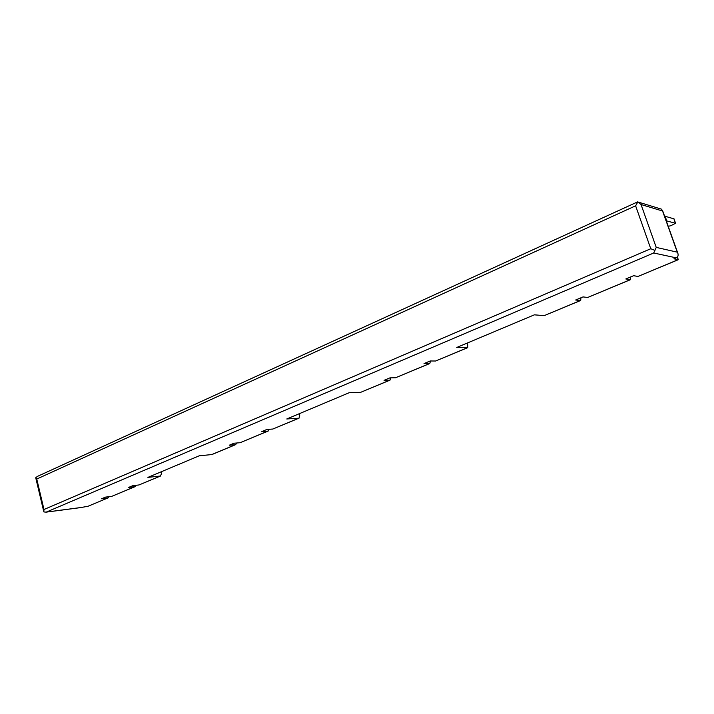 <?xml version="1.0" encoding="UTF-8"?>
<svg xmlns="http://www.w3.org/2000/svg" width="714" height="714" viewBox="0 0 714 714"><rect width="100%" height="100%" fill="white"/><g stroke="black" fill="none" stroke-linecap="round" stroke-linejoin="round"><path stroke-width="1.07" d="M637.834 201.964L661.325 209.104L662.556 211.005L641.047 204.516L637.834 201.964L635.612 205.81L36.753 479.049L35.727 477.755L43.849 511.929L46.16 512.143L80.209 507.654L87.983 506.28L107.823 497.988L101.522 498.783L105.511 497.114L111.803 496.328L134.875 486.689L128.6 487.43L132.759 485.69L139.016 484.949L160.436 476.006L147.905 477.389L199.206 455.809L211.942 454.55L235.709 444.617L236.664 443.001M161.444 471.695L161.775 472.971L160.436 476.006M211.549 454.648L235.317 444.715L229.239 445.233L234.031 443.224L240.1 442.716L267.83 431.122L261.833 431.568L266.84 429.471L272.828 429.043L298.675 418.234L286.769 418.975L349.173 392.727L360.686 392.325L389.674 380.214L384.061 380.33L389.924 377.867L395.52 377.768L429.498 363.569L424.036 363.569L430.194 360.981L435.629 361.007L467.447 347.709L456.773 347.459L534.304 314.847L544.246 315.624L580.393 300.514L575.654 300.005L582.99 296.926L587.702 297.461L630.292 279.665L625.83 278.969L633.586 275.711L638.004 276.443L678.113 259.682L673.945 258.789L676.212 257.843L653.694 252.997L656.228 247.392L677.274 252.167L677.898 253.408C678.479 255.558 677.916 257.031 676.212 257.843M677.22 257.183L678.291 259.691L638.004 276.443M587.702 297.461L630.56 279.638L630.703 276.925M544.246 315.624L580.687 300.478L580.955 297.783M435.629 361.007L467.777 347.647L467.652 342.881M395.52 377.768L429.837 363.506L430.462 360.981M360.686 392.325L390.031 380.134L390.754 377.849M272.828 429.043L299.059 418.145L299.764 415.057L299.371 413.674M240.1 442.716L268.214 431.033L269.142 429.301M139.016 484.949L160.837 475.899M111.803 496.328L135.276 486.582L136.276 485.27M107.823 497.988L87.983 506.28M108.233 497.881L109.233 496.649M637.629 201.883L37.333 476.443L35.727 477.755M43.786 511.715L43.991 509.501L650.766 248.731L654.979 250.427M46.16 512.143L653.694 252.997M673.9 218.814L664.564 216.119M668.206 226.293L670.767 225.731L675.587 223.277L666.242 220.796M665.011 216.012L666.68 220.688M80.584 507.565L46.91 511.992M662.556 211.005L677.274 252.167M36.753 479.049L43.991 509.501M635.612 205.81L650.766 248.731M641.047 204.516L656.228 247.392M673.82 218.591L675.471 223.196M662.431 210.13L677.898 253.408M677.354 257.04L678.3 259.673M673.936 218.68L675.587 223.277"/></g></svg>
